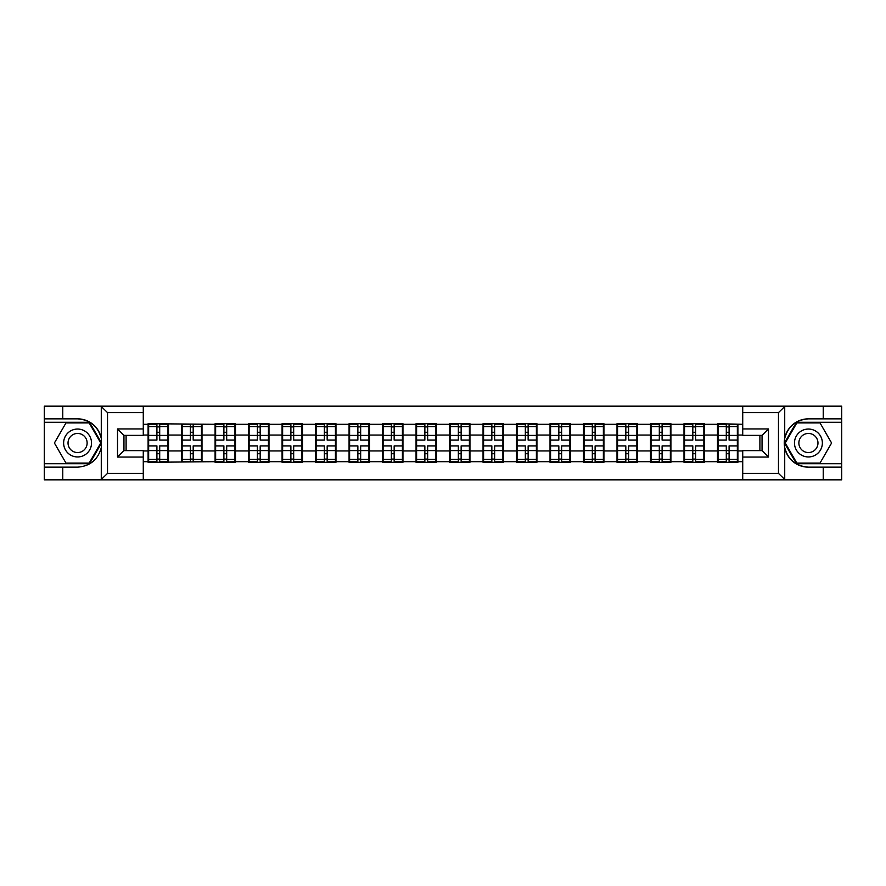 <?xml version="1.0" encoding="UTF-8"?>
<svg xmlns="http://www.w3.org/2000/svg" width="886" height="886" viewBox="0 0 886 886"><rect width="100%" height="100%" fill="white"/><g stroke="black" fill="none" stroke-linecap="round" stroke-linejoin="round"><path stroke-width="1.33" d="M143.277 479.824L742.723 479.824L742.723 450.62L762.049 450.62L762.049 435.38L742.723 435.38L742.723 406.176L143.277 406.176L143.277 435.38L123.951 435.38L123.951 450.62L143.277 450.62L143.277 479.824L100.893 479.824L107.527 473.379L143.277 473.379M100.893 479.824L44.3 479.824L44.3 467.155L62.762 467.155L62.762 479.824L108.28 479.824M742.723 424.316L717.494 423.674L717.494 435.059L704.403 435.059L704.403 450.941L717.494 450.941L717.494 435.059M742.723 461.684L737.894 461.684L737.894 462.326L717.494 462.326L717.494 461.684L704.403 461.684L704.403 462.326L684.003 462.326L684.003 461.684L670.901 461.684L670.901 462.326L650.512 462.326L650.512 461.684L637.411 461.684L637.411 462.326L617.01 462.326L617.01 461.684L603.92 461.684L603.92 462.326L583.52 462.326L583.52 461.684L570.429 461.684L570.429 462.326L550.029 462.326L550.029 461.684L536.927 461.684L536.927 462.326L516.538 462.326L516.538 461.684L503.436 461.684L503.436 462.326L483.047 462.326L483.047 461.684L469.945 461.684L469.945 462.326L449.545 462.326L449.545 461.684L436.455 461.684L436.455 462.326L416.055 462.326L416.055 461.684L402.953 461.684L402.953 462.326L382.564 462.326L382.564 461.684L369.462 461.684L369.462 462.326L349.073 462.326L349.073 461.684L335.971 461.684L335.971 462.326L315.571 462.326L315.571 461.684L302.48 461.684L302.48 462.326L282.08 462.326L282.08 461.684L268.99 461.684L268.99 462.326L248.589 462.326L248.589 461.684L235.488 461.684L235.488 462.326L215.099 462.326L215.099 461.684L148.106 462.326L148.106 461.684L143.277 461.684M143.277 424.316L148.106 424.316L148.106 435.059L143.277 435.059M717.494 424.316L704.403 424.316L704.403 423.674L684.003 423.674L684.003 424.316L670.901 424.316L670.901 423.674L650.512 423.674L650.512 424.316L637.411 424.316L637.411 423.674L617.01 423.674L617.01 424.316L603.92 424.316L603.92 423.674L583.52 423.674L583.52 424.316L570.429 424.316L570.429 423.674L550.029 423.674L550.029 424.316L536.927 424.316L536.927 423.674L516.538 423.674L516.538 424.316L503.436 424.316L503.436 423.674L483.047 423.674L483.047 424.316L469.945 424.316L469.945 423.674L449.545 423.674L449.545 424.316L436.455 424.316L436.455 423.674L416.055 423.674L416.055 424.316L402.953 424.316L402.953 423.674L382.564 423.674L382.564 424.316L369.462 424.316L369.462 423.674L349.073 423.674L349.073 424.316L335.971 424.316L335.971 423.674L315.571 423.674L315.571 424.316L302.48 424.316L302.48 423.674L282.08 423.674L282.08 424.316L268.99 424.316L268.99 423.674L248.589 423.674L248.589 424.316L235.488 424.316L235.488 423.674L215.099 423.674L215.099 424.316L148.106 423.674L148.106 424.316M717.494 450.941L717.494 461.684M704.403 450.941L704.403 461.684M704.403 424.316L704.403 435.059M670.901 450.941L684.003 450.941L684.003 435.059L670.901 435.059L670.901 461.684M684.003 450.941L684.003 461.684M684.003 424.316L684.003 435.059M670.901 424.316L670.901 435.059M637.411 450.941L650.512 450.941L650.512 435.059L637.411 435.059L637.411 461.684M650.512 450.941L650.512 461.684M650.512 424.316L650.512 435.059M637.411 424.316L637.411 435.059M603.92 450.941L617.01 450.941L617.01 435.059L603.92 435.059L603.92 461.684M617.01 450.941L617.01 461.684M617.01 424.316L617.01 435.059M603.92 424.316L603.92 435.059M570.429 450.941L583.52 450.941L583.52 435.059L570.429 435.059L570.429 461.684M583.52 450.941L583.52 461.684M583.52 424.316L583.52 435.059M570.429 424.316L570.429 435.059M536.927 450.941L550.029 450.941L550.029 435.059L536.927 435.059L536.927 461.684M550.029 450.941L550.029 461.684M550.029 424.316L550.029 435.059M536.927 424.316L536.927 435.059M503.436 450.941L516.538 450.941L516.538 435.059L503.436 435.059L503.436 461.684M516.538 450.941L516.538 461.684M516.538 424.316L516.538 435.059M503.436 424.316L503.436 435.059M469.945 450.941L483.047 450.941L483.047 435.059L469.945 435.059L469.945 461.684M483.047 450.941L483.047 461.684M483.047 424.316L483.047 435.059M469.945 424.316L469.945 435.059M436.455 450.941L449.545 450.941L449.545 435.059L436.455 435.059L436.455 461.684M449.545 450.941L449.545 461.684M449.545 424.316L449.545 435.059M436.455 424.316L436.455 435.059M402.953 450.941L416.055 450.941L416.055 435.059L402.953 435.059L402.953 461.684M416.055 450.941L416.055 461.684M416.055 424.316L416.055 435.059M402.953 424.316L402.953 435.059M369.462 450.941L382.564 450.941L382.564 435.059L369.462 435.059L369.462 461.684M382.564 450.941L382.564 461.684M382.564 424.316L382.564 435.059M369.462 424.316L369.462 435.059M335.971 450.941L349.073 450.941L349.073 435.059L335.971 435.059L335.971 461.684M349.073 450.941L349.073 461.684M349.073 424.316L349.073 435.059M335.971 424.316L335.971 435.059M302.48 450.941L315.571 450.941L315.571 435.059L302.48 435.059L302.48 461.684M315.571 450.941L315.571 461.684M315.571 424.316L315.571 435.059M302.48 424.316L302.48 435.059M268.99 450.941L282.08 450.941L282.08 435.059L268.99 435.059L268.99 461.684M282.08 450.941L282.08 461.684M282.08 424.316L282.08 435.059M268.99 424.316L268.99 435.059M235.488 450.941L248.589 450.941L248.589 435.059L235.488 435.059L235.488 461.684M248.589 450.941L248.589 461.684M248.589 424.316L248.589 435.059M235.488 424.316L235.488 435.059M201.997 450.941L215.099 450.941L215.099 435.059L201.997 435.059L201.997 461.684M215.099 450.941L215.099 461.684M215.099 424.316L215.099 435.059M201.997 424.316L201.997 435.059M168.506 450.941L181.597 450.941L181.597 435.059L168.506 435.059L168.506 461.684M181.597 450.941L181.597 461.684M181.597 424.316L181.597 435.059M168.506 424.316L168.506 435.059M143.277 450.941L148.106 450.941L148.106 435.059M148.106 450.941L148.106 461.684M108.28 406.176L44.3 406.176L44.3 463.721L89.541 463.721L101.502 443L89.541 422.279L44.3 422.279M759.9 450.62L759.9 435.38M742.723 435.059L737.894 435.059L737.894 450.941L742.723 450.941M126.1 435.38L126.1 450.62M737.894 450.941L737.894 461.684M737.894 424.316L737.894 435.059M148.649 435.391L156.911 435.391L156.911 424.217L148.649 424.217L148.649 445.902L156.911 445.902L156.911 450.609L159.701 450.586L159.701 445.902L167.963 445.902L167.963 424.217L159.701 424.217L159.701 426.576L167.963 426.576M156.911 432.279L159.701 432.279M159.701 426.897L156.911 426.897M148.649 440.098L156.911 440.098L156.911 435.391L159.701 435.414L159.701 440.098L167.963 440.098M148.649 426.576L156.911 426.576M156.911 459.103L159.701 459.103M156.911 453.721L159.701 453.721M148.649 461.783L156.911 461.783L156.911 459.424L148.649 459.424L148.649 461.783M148.649 445.902L148.649 450.609L156.911 450.609L156.911 459.424M148.649 450.609L148.649 459.424M167.963 445.902L167.963 461.783L159.701 461.783L159.701 459.424L167.963 459.424M167.963 450.609L159.701 450.609L159.701 459.424M167.963 435.391L159.701 435.391L159.701 426.576M182.139 435.391L190.401 435.391L190.401 424.217L182.139 424.217L182.139 445.902L190.401 445.902L190.401 450.609L193.192 450.586L193.192 445.902L201.465 445.902L201.465 424.217L193.192 424.217L193.192 426.576L201.465 426.576M190.401 432.279L193.192 432.279M193.192 426.897L190.401 426.897M182.139 440.098L190.401 440.098L190.401 435.391L193.192 435.414L193.192 440.098L201.465 440.098M182.139 426.576L190.401 426.576M190.401 459.103L193.192 459.103M190.401 453.721L193.192 453.721M182.139 461.783L190.401 461.783L190.401 459.424L182.139 459.424L182.139 461.783M182.139 445.902L182.139 450.609L190.401 450.609L190.401 459.424M182.139 450.609L182.139 459.424M201.465 445.902L201.465 461.783L193.192 461.783L193.192 459.424L201.465 459.424M201.465 450.609L193.192 450.609L193.192 459.424M201.465 435.391L193.192 435.391L193.192 426.576M215.63 435.391L223.892 435.391L223.892 424.217L215.63 424.217L215.63 445.902L223.892 445.902L223.892 450.609L226.683 450.586L226.683 445.902L234.956 445.902L234.956 424.217L226.683 424.217L226.683 426.576L234.956 426.576M223.892 432.279L226.683 432.279M226.683 426.897L223.892 426.897M215.63 440.098L223.892 440.098L223.892 435.391L226.683 435.414L226.683 440.098L234.956 440.098M215.63 426.576L223.892 426.576M223.892 459.103L226.683 459.103M223.892 453.721L226.683 453.721M215.63 461.783L223.892 461.783L223.892 459.424L215.63 459.424L215.63 461.783M215.63 445.902L215.63 450.609L223.892 450.609L223.892 459.424M215.63 450.609L215.63 459.424M234.956 445.902L234.956 461.783L226.683 461.783L226.683 459.424L234.956 459.424M234.956 450.609L226.683 450.609L226.683 459.424M234.956 435.391L226.683 435.391L226.683 426.576M249.121 435.391L257.394 435.391L257.394 424.217L249.121 424.217L249.121 445.902L257.394 445.902L257.394 450.609L260.185 450.586L260.185 445.902L268.447 445.902L268.447 424.217L260.185 424.217L260.185 426.576L268.447 426.576M257.394 432.279L260.185 432.279M260.185 426.897L257.394 426.897M249.121 440.098L257.394 440.098L257.394 435.391L260.185 435.414L260.185 440.098L268.447 440.098M249.121 426.576L257.394 426.576M257.394 459.103L260.185 459.103M257.394 453.721L260.185 453.721M249.121 461.783L257.394 461.783L257.394 459.424L249.121 459.424L249.121 461.783M249.121 445.902L249.121 450.609L257.394 450.609L257.394 459.424M249.121 450.609L249.121 459.424M268.447 445.902L268.447 461.783L260.185 461.783L260.185 459.424L268.447 459.424M268.447 450.609L260.185 450.609L260.185 459.424M268.447 435.391L260.185 435.391L260.185 426.576M282.623 435.391L290.885 435.391L290.885 424.217L282.623 424.217L282.623 445.902L290.885 445.902L290.885 450.609L293.676 450.586L293.676 445.902L301.938 445.902L301.938 424.217L293.676 424.217L293.676 426.576L301.938 426.576M290.885 432.279L293.676 432.279M293.676 426.897L290.885 426.897M282.623 440.098L290.885 440.098L290.885 435.391L293.676 435.414L293.676 440.098L301.938 440.098M282.623 426.576L290.885 426.576M290.885 459.103L293.676 459.103M290.885 453.721L293.676 453.721M282.623 461.783L290.885 461.783L290.885 459.424L282.623 459.424L282.623 461.783M282.623 445.902L282.623 450.609L290.885 450.609L290.885 459.424M282.623 450.609L282.623 459.424M301.938 445.902L301.938 461.783L293.676 461.783L293.676 459.424L301.938 459.424M301.938 450.609L293.676 450.609L293.676 459.424M301.938 435.391L293.676 435.391L293.676 426.576M316.114 435.391L324.376 435.391L324.376 424.217L316.114 424.217L316.114 445.902L324.376 445.902L324.376 450.609L327.167 450.586L327.167 445.902L335.44 445.902L335.44 424.217L327.167 424.217L327.167 426.576L335.44 426.576M324.376 432.279L327.167 432.279M327.167 426.897L324.376 426.897M316.114 440.098L324.376 440.098L324.376 435.391L327.167 435.414L327.167 440.098L335.44 440.098M316.114 426.576L324.376 426.576M324.376 459.103L327.167 459.103M324.376 453.721L327.167 453.721M316.114 461.783L324.376 461.783L324.376 459.424L316.114 459.424L316.114 461.783M316.114 445.902L316.114 450.609L324.376 450.609L324.376 459.424M316.114 450.609L316.114 459.424M335.44 445.902L335.44 461.783L327.167 461.783L327.167 459.424L335.44 459.424M335.44 450.609L327.167 450.609L327.167 459.424M335.44 435.391L327.167 435.391L327.167 426.576M70.603 455.083A13.954 13.954 0 0 0 89.663 449.977A13.954 13.954 0 0 0 84.558 430.917A13.954 13.954 0 0 0 65.498 436.023A13.954 13.954 0 0 0 70.603 455.083M72.807 451.273A9.558 9.558 0 0 0 85.853 447.773A9.558 9.558 0 0 0 82.354 434.727A9.558 9.558 0 0 0 69.307 438.227A9.558 9.558 0 0 0 72.807 451.273M65.985 422.921L89.165 422.921L100.76 443L89.165 463.079L65.985 463.079L54.4 443L65.985 422.921M801.442 455.083A13.954 13.954 0 0 0 820.502 449.977A13.954 13.954 0 0 0 815.397 430.917A13.954 13.954 0 0 0 796.337 436.023A13.954 13.954 0 0 0 801.442 455.083M803.646 451.273A9.558 9.558 0 0 0 816.693 447.773A9.558 9.558 0 0 0 813.193 434.727A9.558 9.558 0 0 0 800.147 438.227A9.558 9.558 0 0 0 803.646 451.273M796.835 422.921L820.015 422.921L831.6 443L820.015 463.079L796.835 463.079L785.24 443L796.835 422.921M62.762 467.155L77.58 467.155C90.051 466.224 97.947 459.723 101.281 447.674L101.281 438.326C97.947 426.277 90.051 419.776 77.58 418.845L44.3 418.845M44.3 467.155L44.3 463.721M143.277 412.621L107.527 412.621L100.893 406.176L62.762 406.176L62.762 418.845M100.893 406.176L143.277 406.176M77.58 418.845A24.155 24.155 0 0 1 101.281 438.326L101.281 406.364M123.951 435.38L117.517 428.935L143.277 428.935M143.277 457.065L117.517 457.065L123.951 450.62M742.723 406.176L785.107 406.176L778.473 412.621L742.723 412.621M823.238 418.845L823.238 406.176L841.7 406.176L841.7 418.845L808.42 418.845C795.949 419.776 788.053 426.277 784.719 438.326L784.719 447.674C788.053 459.723 795.949 466.224 808.42 467.155L841.7 467.155L841.7 422.279L796.459 422.279L784.498 443L796.459 463.721L841.7 463.721M785.107 406.176L823.238 406.176M742.723 473.379L778.473 473.379L785.107 479.824L841.7 479.824L841.7 467.155M841.7 418.845L841.7 422.279M823.238 479.824L823.238 467.155M785.107 479.824L742.723 479.824M808.42 467.155A24.155 24.155 0 0 1 784.265 443A24.155 24.155 0 0 1 808.42 418.845M762.049 450.62L768.483 457.065L742.723 457.065M742.723 428.935L768.483 428.935L762.049 435.38M349.605 435.391L357.866 435.391L357.866 424.217L349.605 424.217L349.605 445.902L357.866 445.902L357.866 450.609L360.657 450.586L360.657 445.902L368.93 445.902L368.93 424.217L360.657 424.217L360.657 426.576L368.93 426.576M357.866 432.279L360.657 432.279M360.657 426.897L357.866 426.897M349.605 440.098L357.866 440.098L357.866 435.391L360.657 435.414L360.657 440.098L368.93 440.098M349.605 426.576L357.866 426.576M357.866 459.103L360.657 459.103M357.866 453.721L360.657 453.721M349.605 461.783L357.866 461.783L357.866 459.424L349.605 459.424L349.605 461.783M349.605 445.902L349.605 450.609L357.866 450.609L357.866 459.424M349.605 450.609L349.605 459.424M368.93 445.902L368.93 461.783L360.657 461.783L360.657 459.424L368.93 459.424M368.93 450.609L360.657 450.609L360.657 459.424M368.93 435.391L360.657 435.391L360.657 426.576M383.095 435.391L391.368 435.391L391.368 424.217L383.095 424.217L383.095 445.902L391.368 445.902L391.368 450.609L394.159 450.586L394.159 445.902L402.421 445.902L402.421 424.217L394.159 424.217L394.159 426.576L402.421 426.576M391.368 432.279L394.159 432.279M394.159 426.897L391.368 426.897M383.095 440.098L391.368 440.098L391.368 435.391L394.159 435.414L394.159 440.098L402.421 440.098M383.095 426.576L391.368 426.576M391.368 459.103L394.159 459.103M391.368 453.721L394.159 453.721M383.095 461.783L391.368 461.783L391.368 459.424L383.095 459.424L383.095 461.783M383.095 445.902L383.095 450.609L391.368 450.609L391.368 459.424M383.095 450.609L383.095 459.424M402.421 445.902L402.421 461.783L394.159 461.783L394.159 459.424L402.421 459.424M402.421 450.609L394.159 450.609L394.159 459.424M402.421 435.391L394.159 435.391L394.159 426.576M416.597 435.391L424.859 435.391L424.859 424.217L416.597 424.217L416.597 445.902L424.859 445.902L424.859 450.609L427.65 450.586L427.65 445.902L435.912 445.902L435.912 424.217L427.65 424.217L427.65 426.576L435.912 426.576M424.859 432.279L427.65 432.279M427.65 426.897L424.859 426.897M416.597 440.098L424.859 440.098L424.859 435.391L427.65 435.414L427.65 440.098L435.912 440.098M416.597 426.576L424.859 426.576M424.859 459.103L427.65 459.103M424.859 453.721L427.65 453.721M416.597 461.783L424.859 461.783L424.859 459.424L416.597 459.424L416.597 461.783M416.597 445.902L416.597 450.609L424.859 450.609L424.859 459.424M416.597 450.609L416.597 459.424M435.912 445.902L435.912 461.783L427.65 461.783L427.65 459.424L435.912 459.424M435.912 450.609L427.65 450.609L427.65 459.424M435.912 435.391L427.65 435.391L427.65 426.576M450.088 435.391L458.35 435.391L458.35 424.217L450.088 424.217L450.088 445.902L458.35 445.902L458.35 450.609L461.141 450.586L461.141 445.902L469.403 445.902L469.403 424.217L461.141 424.217L461.141 426.576L469.403 426.576M458.35 432.279L461.141 432.279M461.141 426.897L458.35 426.897M450.088 440.098L458.35 440.098L458.35 435.391L461.141 435.414L461.141 440.098L469.403 440.098M450.088 426.576L458.35 426.576M458.35 459.103L461.141 459.103M458.35 453.721L461.141 453.721M450.088 461.783L458.35 461.783L458.35 459.424L450.088 459.424L450.088 461.783M450.088 445.902L450.088 450.609L458.35 450.609L458.35 459.424M450.088 450.609L450.088 459.424M469.403 445.902L469.403 461.783L461.141 461.783L461.141 459.424L469.403 459.424M469.403 450.609L461.141 450.609L461.141 459.424M469.403 435.391L461.141 435.391L461.141 426.576M483.579 435.391L491.841 435.391L491.841 424.217L483.579 424.217L483.579 445.902L491.841 445.902L491.841 450.609L494.632 450.586L494.632 445.902L502.905 445.902L502.905 424.217L494.632 424.217L494.632 426.576L502.905 426.576M491.841 432.279L494.632 432.279M494.632 426.897L491.841 426.897M483.579 440.098L491.841 440.098L491.841 435.391L494.632 435.414L494.632 440.098L502.905 440.098M483.579 426.576L491.841 426.576M491.841 459.103L494.632 459.103M491.841 453.721L494.632 453.721M483.579 461.783L491.841 461.783L491.841 459.424L483.579 459.424L483.579 461.783M483.579 445.902L483.579 450.609L491.841 450.609L491.841 459.424M483.579 450.609L483.579 459.424M502.905 445.902L502.905 461.783L494.632 461.783L494.632 459.424L502.905 459.424M502.905 450.609L494.632 450.609L494.632 459.424M502.905 435.391L494.632 435.391L494.632 426.576M517.07 435.391L525.343 435.391L525.343 424.217L517.07 424.217L517.07 445.902L525.343 445.902L525.343 450.609L528.134 450.586L528.134 445.902L536.395 445.902L536.395 424.217L528.134 424.217L528.134 426.576L536.395 426.576M525.343 432.279L528.134 432.279M528.134 426.897L525.343 426.897M517.07 440.098L525.343 440.098L525.343 435.391L528.134 435.414L528.134 440.098L536.395 440.098M517.07 426.576L525.343 426.576M525.343 459.103L528.134 459.103M525.343 453.721L528.134 453.721M517.07 461.783L525.343 461.783L525.343 459.424L517.07 459.424L517.07 461.783M517.07 445.902L517.07 450.609L525.343 450.609L525.343 459.424M517.07 450.609L517.07 459.424M536.395 445.902L536.395 461.783L528.134 461.783L528.134 459.424L536.395 459.424M536.395 450.609L528.134 450.609L528.134 459.424M536.395 435.391L528.134 435.391L528.134 426.576M550.56 435.391L558.833 435.391L558.833 424.217L550.56 424.217L550.56 445.902L558.833 445.902L558.833 450.609L561.624 450.586L561.624 445.902L569.886 445.902L569.886 424.217L561.624 424.217L561.624 426.576L569.886 426.576M558.833 432.279L561.624 432.279M561.624 426.897L558.833 426.897M550.56 440.098L558.833 440.098L558.833 435.391L561.624 435.414L561.624 440.098L569.886 440.098M550.56 426.576L558.833 426.576M558.833 459.103L561.624 459.103M558.833 453.721L561.624 453.721M550.56 461.783L558.833 461.783L558.833 459.424L550.56 459.424L550.56 461.783M550.56 445.902L550.56 450.609L558.833 450.609L558.833 459.424M550.56 450.609L550.56 459.424M569.886 445.902L569.886 461.783L561.624 461.783L561.624 459.424L569.886 459.424M569.886 450.609L561.624 450.609L561.624 459.424M569.886 435.391L561.624 435.391L561.624 426.576M584.062 435.391L592.324 435.391L592.324 424.217L584.062 424.217L584.062 445.902L592.324 445.902L592.324 450.609L595.115 450.586L595.115 445.902L603.377 445.902L603.377 424.217L595.115 424.217L595.115 426.576L603.377 426.576M592.324 432.279L595.115 432.279M595.115 426.897L592.324 426.897M584.062 440.098L592.324 440.098L592.324 435.391L595.115 435.414L595.115 440.098L603.377 440.098M584.062 426.576L592.324 426.576M592.324 459.103L595.115 459.103M592.324 453.721L595.115 453.721M584.062 461.783L592.324 461.783L592.324 459.424L584.062 459.424L584.062 461.783M584.062 445.902L584.062 450.609L592.324 450.609L592.324 459.424M584.062 450.609L584.062 459.424M603.377 445.902L603.377 461.783L595.115 461.783L595.115 459.424L603.377 459.424M603.377 450.609L595.115 450.609L595.115 459.424M603.377 435.391L595.115 435.391L595.115 426.576M617.553 435.391L625.815 435.391L625.815 424.217L617.553 424.217L617.553 445.902L625.815 445.902L625.815 450.609L628.606 450.586L628.606 445.902L636.879 445.902L636.879 424.217L628.606 424.217L628.606 426.576L636.879 426.576M625.815 432.279L628.606 432.279M628.606 426.897L625.815 426.897M617.553 440.098L625.815 440.098L625.815 435.391L628.606 435.414L628.606 440.098L636.879 440.098M617.553 426.576L625.815 426.576M625.815 459.103L628.606 459.103M625.815 453.721L628.606 453.721M617.553 461.783L625.815 461.783L625.815 459.424L617.553 459.424L617.553 461.783M617.553 445.902L617.553 450.609L625.815 450.609L625.815 459.424M617.553 450.609L617.553 459.424M636.879 445.902L636.879 461.783L628.606 461.783L628.606 459.424L636.879 459.424M636.879 450.609L628.606 450.609L628.606 459.424M636.879 435.391L628.606 435.391L628.606 426.576M651.044 435.391L659.317 435.391L659.317 424.217L651.044 424.217L651.044 445.902L659.317 445.902L659.317 450.609L662.108 450.586L662.108 445.902L670.37 445.902L670.37 424.217L662.108 424.217L662.108 426.576L670.37 426.576M659.317 432.279L662.108 432.279M662.108 426.897L659.317 426.897M651.044 440.098L659.317 440.098L659.317 435.391L662.108 435.414L662.108 440.098L670.37 440.098M651.044 426.576L659.317 426.576M659.317 459.103L662.108 459.103M659.317 453.721L662.108 453.721M651.044 461.783L659.317 461.783L659.317 459.424L651.044 459.424L651.044 461.783M651.044 445.902L651.044 450.609L659.317 450.609L659.317 459.424M651.044 450.609L651.044 459.424M670.37 445.902L670.37 461.783L662.108 461.783L662.108 459.424L670.37 459.424M670.37 450.609L662.108 450.609L662.108 459.424M670.37 435.391L662.108 435.391L662.108 426.576M684.535 435.391L692.808 435.391L692.808 424.217L684.535 424.217L684.535 445.902L692.808 445.902L692.808 450.609L695.599 450.586L695.599 445.902L703.861 445.902L703.861 424.217L695.599 424.217L695.599 426.576L703.861 426.576M692.808 432.279L695.599 432.279M695.599 426.897L692.808 426.897M684.535 440.098L692.808 440.098L692.808 435.391L695.599 435.414L695.599 440.098L703.861 440.098M684.535 426.576L692.808 426.576M692.808 459.103L695.599 459.103M692.808 453.721L695.599 453.721M684.535 461.783L692.808 461.783L692.808 459.424L684.535 459.424L684.535 461.783M684.535 445.902L684.535 450.609L692.808 450.609L692.808 459.424M684.535 450.609L684.535 459.424M703.861 445.902L703.861 461.783L695.599 461.783L695.599 459.424L703.861 459.424M703.861 450.609L695.599 450.609L695.599 459.424M703.861 435.391L695.599 435.391L695.599 426.576M718.037 435.391L726.298 435.391L726.298 424.217L718.037 424.217L718.037 445.902L726.298 445.902L726.298 450.609L729.089 450.586L729.089 445.902L737.351 445.902L737.351 424.217L729.089 424.217L729.089 426.576L737.351 426.576M726.298 432.279L729.089 432.279M729.089 426.897L726.298 426.897M718.037 440.098L726.298 440.098L726.298 435.391L729.089 435.414L729.089 440.098L737.351 440.098M718.037 426.576L726.298 426.576M726.298 459.103L729.089 459.103M726.298 453.721L729.089 453.721M718.037 461.783L726.298 461.783L726.298 459.424L718.037 459.424L718.037 461.783M718.037 445.902L718.037 450.609L726.298 450.609L726.298 459.424M718.037 450.609L718.037 459.424M737.351 445.902L737.351 461.783L729.089 461.783L729.089 459.424L737.351 459.424M737.351 450.609L729.089 450.609L729.089 459.424M737.351 435.391L729.089 435.391L729.089 426.576M101.281 479.636L101.281 447.674M107.527 412.621L107.527 473.379M117.517 457.065L117.517 428.935M784.719 406.364L784.719 438.326M784.719 447.674L784.719 479.636M778.473 473.379L778.473 412.621M768.483 428.935L768.483 457.065"/></g></svg>
